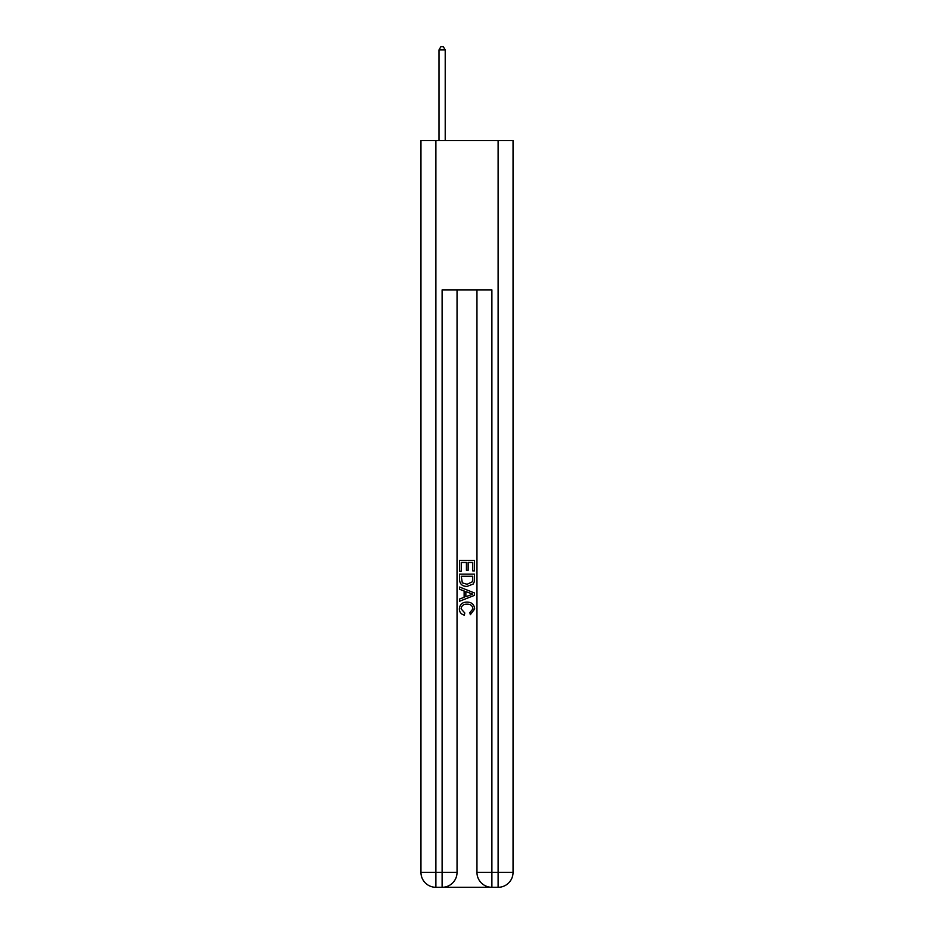 <?xml version="1.0" encoding="UTF-8"?>
<svg xmlns="http://www.w3.org/2000/svg" width="934" height="934" viewBox="0 0 934 934"><rect width="100%" height="100%" fill="white"/><g stroke="black" fill="none" stroke-linecap="round" stroke-linejoin="round"><path stroke-width="1.4" d="M443.23 887.3L490.77 887.3M435.886 140.544L435.886 872.368L420.954 872.368L420.954 140.544L513.046 140.544L513.046 872.368L498.114 872.368L498.114 140.544M491.891 887.3L491.891 872.368L476.959 872.368A14.932 14.932 0 0 0 491.891 887.3L498.114 887.3L498.114 872.368L491.891 872.368L491.891 289.89L442.109 289.89L442.109 872.368L435.886 872.368L435.886 887.3L442.109 887.3A14.932 14.932 0 0 0 457.041 872.368L442.109 872.368L442.109 887.3M457.041 289.89L457.041 872.368M476.959 872.368L476.959 289.89M498.114 887.3A14.932 14.932 0 0 0 513.046 872.368M420.954 872.368A14.932 14.932 0 0 0 435.886 887.3M459.528 571.269L459.528 560.353L474.472 560.353L474.472 570.884L472.744 570.884L472.744 562.455L468.144 562.455L468.144 570.312L466.428 570.312L466.428 562.455L461.256 562.455L461.256 571.269L459.528 571.269M459.528 579.489L459.528 574.141L474.472 574.141L474.25 581.882L473.188 584.054L467.082 586.4C462.307 586.412 459.785 584.112 459.528 579.489M461.256 576.243L462.307 582.851L467.117 584.287L472.441 581.742L472.744 576.243L461.256 576.243M459.528 589.272L459.528 587.031L474.472 592.962L474.472 595.343L459.528 601.263L459.528 599.033L464.128 597.328L464.128 590.965L459.528 589.272M469.989 593.125L465.856 591.596L465.856 596.698L472.744 594.152L469.989 593.125M461.069 608.816L464.805 613.008L464.315 615.121C461.151 614.292 459.493 612.26 459.341 609.015C459.738 604.426 462.33 602.126 467.105 602.091C471.705 602.196 474.215 604.485 474.659 608.98L470.316 614.735L469.86 612.622L472.931 608.875C472.499 605.652 470.549 604.088 467.117 604.205C463.626 604.018 461.606 605.559 461.069 608.816M445.214 140.544L445.214 49.934L438.992 49.934L438.992 140.544M438.992 49.934L440.86 46.7L443.358 46.7L445.214 49.934"/></g></svg>
